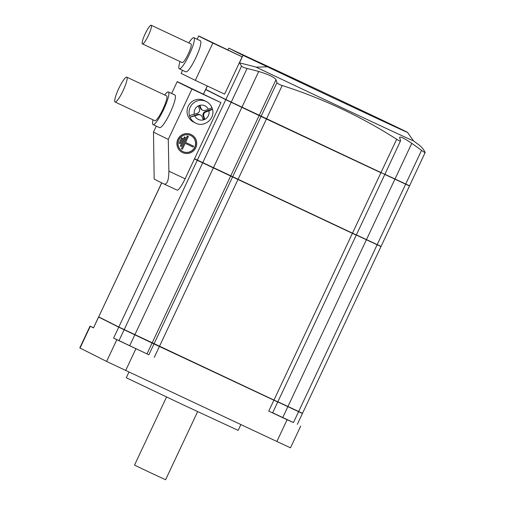 <?xml version="1.0" encoding="UTF-8"?>
<svg xmlns="http://www.w3.org/2000/svg" width="505" height="505" viewBox="0 0 505 505"><rect width="100%" height="100%" fill="white"/><g stroke="black" fill="none" stroke-linecap="round" stroke-linejoin="round"><path stroke-width="0.76" d="M202.656 110.21A3.434 3.384 -63.2 0 1 201.003 108.329L200.302 107.975A3.434 3.384 116.8 0 0 201.956 109.856L202.656 110.21A3.434 3.384 -63.2 0 0 205.333 110.355L208.325 109.25C210.819 108.297 211.974 107.666 211.803 107.357A12.019 11.836 116.8 0 0 193.428 103.083A12.019 11.836 116.8 0 0 190.031 117.21L197.903 114.919A3.434 3.384 -63.2 0 1 202.227 116.952L203.193 119.685L204.79 119.092L203.831 116.358A3.434 3.384 -63.2 0 1 205.895 111.965L205.2 111.611L212.422 109.023C215.553 118.505 204.159 127.961 195.504 123.018A12.019 11.836 116.8 0 0 195.801 123.163M205.895 111.965L208.887 110.86C211.38 109.907 212.542 109.269 212.365 108.966A12.019 11.836 116.8 0 0 211.854 107.477M205.2 111.611A3.434 3.384 116.8 0 0 203.13 116.005L204.089 118.738L204.79 119.092M202.997 119.142L204.089 118.738M200.58 115.064L199.879 114.711A3.434 3.384 116.8 0 0 197.202 114.566L190.031 117.21A12.019 11.836 116.8 0 0 195.504 123.018L193.51 122.014A12.019 11.836 116.8 0 1 188.359 105.949A12.019 11.836 116.8 0 1 204.342 100.552L206.33 101.555C208.855 102.856 210.692 104.806 211.854 107.407M201.003 108.329L200.043 105.596L198.446 106.183L199.406 108.916A3.434 3.384 -63.2 0 1 197.335 113.309L189.47 115.607M200.302 107.975L199.532 105.785M191.401 134.696L191.237 134.614A9.961 9.803 116.8 0 0 178 139.09A9.961 9.803 116.8 0 0 182.267 152.403L182.425 152.485A9.961 9.803 116.8 0 0 195.732 147.883A9.961 9.803 116.8 0 0 191.401 134.696A9.961 9.803 116.8 0 0 178.158 139.172A9.961 9.803 116.8 0 0 182.425 152.485M183.113 151.67A8.932 8.793 116.8 0 0 194.816 147.441A8.932 8.793 116.8 0 0 190.934 135.618A8.932 8.793 116.8 0 0 179.067 139.626A8.932 8.793 116.8 0 0 183.113 151.67M182.646 138.364L181.566 137.846L179.243 143.212L180.159 143.647L182.646 138.364L181.566 137.846M185.512 137.429L184.432 136.918L180.354 146.014L181.276 146.444L185.512 137.429L184.432 136.918M188.384 136.501L187.305 135.99L181.465 148.811L182.387 149.24L185.165 143.338L193.125 147.075L193.56 146.141L185.6 142.404L188.384 136.501L187.305 135.99M193.56 146.141L185.606 142.397M181.731 137.928L179.243 143.212M184.596 137L180.354 146.014M187.462 136.066L181.465 148.811M182.81 151.519A8.932 8.793 116.8 0 0 194.64 147.397A8.932 8.793 116.8 0 0 190.858 135.574M168.885 171.163L168.279 139.386L191.969 89.044L220.931 102.641L185.101 178.783A13.736 2.411 115.2 0 1 177.116 190.132A13.736 2.411 115.2 0 1 177.103 190.126L164.377 184.148C167.25 184.319 168.752 179.995 168.885 171.163L185.101 178.783M384.892 174.275L409.568 185.808L425.185 152.441A504.785 88.489 115.2 0 0 419.251 145.131A515.195 515.195 0 0 0 413.431 140.832A97.137 0.473 -154.8 0 1 354.346 113.53A97.137 0.473 -154.8 0 1 256.193 67.171L267.448 66.805A88.268 0.429 -154.8 0 0 355.93 108.569A88.268 0.429 -154.8 0 0 407.592 132.43A88.268 0.429 -154.8 0 0 342.087 101.139A88.268 0.429 -154.8 0 0 253.201 59.609L228.778 48.145L228.039 49.705M242.16 56.825L224.611 94.113L195.302 80.352L212.851 43.064L242.16 56.825L198.869 36.006A206.078 1.01 25.2 0 0 198.686 35.969A206.078 1.01 25.2 0 0 212.851 43.064M195.302 80.352A206.078 1.01 -154.8 0 1 181.137 73.263L182.526 70.315M399.625 137.234L399.657 137.764A510.498 89.492 115.2 0 1 400.604 140.706L384.842 174.383L225.849 99.548L205.668 89.36L207.265 85.97M380.808 172.514L261.041 116.447L225.773 99.7L205.844 89.454M409.385 185.733L384.64 174.345L405.641 184.18L377.197 244.622L381.054 246.408L409.498 185.966L405.641 184.18M380.738 172.666L266.564 119.066L225.899 99.756L205.775 89.6M356.378 234.875L377.197 244.622M384.772 174.541L356.328 234.983L194.539 158.734M213.571 167.799L194.463 158.886L197.259 160.3L118.801 327.032L277.8 401.866L356.252 235.141L352.402 233.354L273.944 400.08M352.402 233.354L197.259 160.3M352.294 233.114L356.252 235.141M380.978 246.566L356.126 234.945L377.128 244.78L298.67 411.506L302.527 413.292L380.978 246.566L377.128 244.78M352.219 233.266L213.495 167.95M161.751 182.867L98.69 316.881L118.801 327.032M98.69 316.881L161.682 182.835M277.851 401.759L298.67 411.506M277.617 401.791L159.517 346.55L118.858 327.24L98.797 316.932M302.343 413.21L277.599 401.828L298.594 411.663L293.481 422.54L272.656 412.793M90.023 326.148L93.501 327.915L98.551 317.001L118.732 327.183L153.993 343.924L148.88 354.807L113.612 338.06L116.838 339.688L106.599 361.441L79.79 347.907L90.023 326.148L93.501 327.726M277.548 401.93L153.993 343.924M302.274 413.355L298.594 411.663M197.638 411.644L165.589 479.75L150.01 472.516L134.507 465.124L166.555 397.018M240.891 424.591L238.158 430.393L182.09 404.341L126.282 377.746L128.964 372.04M277.725 402.024L272.605 412.901L268.755 411.114L287.118 419.737L276.879 441.49L106.599 361.441M293.481 422.54L287.118 419.737M284.138 418.197L292.338 422.098L284.138 418.197M256.193 67.171A513.181 505.227 116.8 0 0 239.471 62.885A504.785 88.489 -64.8 0 1 241.529 66.218L225.849 99.548M400.604 140.706C400.591 141.343 399.278 140.863 396.671 139.266A504.785 496.958 116.8 0 0 282.194 85.522C279.208 84.493 277.46 83.533 276.948 82.643A510.498 89.492 -64.8 0 0 276.001 79.708C274.202 77.107 268.445 74.374 258.724 71.508A510.498 502.589 116.8 0 0 247.078 68.465C244.016 67.657 242.166 66.906 241.529 66.218M399.657 137.764C399.613 135.99 403.653 137.852 411.771 143.357L395.005 178.991M425.185 152.441C425.248 152.863 424.036 152.175 421.549 150.376A510.498 502.589 116.8 0 0 411.771 143.357M164.377 184.148A185.468 0.909 25.2 0 1 154.158 178.997L153.501 132.001A206.078 1.01 25.2 0 0 153.501 132.001A206.078 1.01 25.2 0 0 168.279 139.386M220.931 102.641L177.451 81.715A206.078 1.01 25.2 0 0 177.192 81.652A206.078 1.01 25.2 0 0 191.969 89.044M180.045 61.559A17.17 3.011 -64.8 0 0 179.307 68.806L185.43 71.678C189.198 74.62 204.67 41.593 200.024 40.589L193.901 37.711A17.17 3.011 -64.8 0 0 188.801 42.906M179.307 68.806A17.17 3.011 -64.8 0 0 189.331 54.54A17.17 3.011 -64.8 0 0 193.901 37.711M118.776 88.495A13.736 2.411 -64.8 0 0 115.089 102.016A13.736 2.411 -64.8 0 0 123.106 90.61A13.736 2.411 -64.8 0 0 126.768 77.145A13.736 2.411 -64.8 0 0 118.776 88.495M115.089 102.016L154.883 120.701A13.736 2.411 -64.8 0 0 162.9 109.288A13.736 2.411 -64.8 0 0 166.555 95.83L126.768 77.145M153.028 119.83A18.035 3.163 -64.8 0 0 153.059 124.59A18.035 3.163 -64.8 0 0 163.582 109.61A18.035 3.163 -64.8 0 0 168.386 91.942A18.035 3.163 -64.8 0 0 164.706 94.959M153.059 124.59L159.176 127.462C163.178 130.568 179.42 95.893 174.503 94.82L168.386 91.942M267.448 66.805L243.025 55.335L239.471 62.885M243.025 55.335L228.778 48.145M116.838 339.688L148.88 354.807M131.092 346.348L139.298 350.249L131.092 346.348M300.74 426.05L290.501 447.802L276.879 441.49M145.2 33.766A10.302 1.805 -64.8 0 0 142.435 43.903A10.302 1.805 -64.8 0 0 148.445 35.344A10.302 1.805 -64.8 0 0 151.191 25.25A10.302 1.805 -64.8 0 0 145.2 33.766M142.435 43.903L182.223 62.588A10.302 1.805 -64.8 0 0 188.239 54.029A10.302 1.805 -64.8 0 0 190.985 43.935L151.191 25.25M203.831 116.358L203.13 116.005M197.903 114.919L197.202 114.566M208.325 109.25A7.556 7.436 116.8 0 0 194.343 114.414M194.911 116.024A7.556 7.436 116.8 0 0 208.887 110.86M118.732 327.183L113.612 338.06M124.129 329.746L119.01 340.623M134.841 334.777L129.722 345.654M152.112 342.977L146.993 353.853M237.924 179.603L159.466 346.335M98.62 317.039L93.501 327.915M90.275 326.287L80.036 348.04M225.773 99.7L197.335 160.148M205.661 89.555L203.578 93.987M207.334 86.002L205.737 89.398M159.397 346.487L154.278 357.363M135.908 348.747L125.676 370.5M273.868 400.238L268.755 411.114M287.882 406.632L282.768 417.509M380.915 172.754L352.471 233.196M266.438 119.003L237.994 179.452M396.671 139.266L380.991 172.596M247.078 68.465L231.246 102.111M421.549 150.376L405.717 184.022M394.929 179.149L366.485 239.591M366.415 239.749L287.957 406.474M241.889 107.294L213.445 167.736M259.16 115.493L230.716 175.936M231.17 102.263L202.732 162.711M261.041 116.447L232.597 176.889M213.369 167.894L134.911 334.619M230.646 176.093L152.188 342.819M258.724 71.508L241.958 107.136M276.001 79.708L259.235 115.336M276.948 82.643L261.117 116.289M282.194 85.522L266.514 118.852M232.527 177.047L154.069 343.772M202.656 162.862L124.198 329.595M177.116 190.132L164.396 184.161M198.686 35.969L197.146 39.238M177.192 81.652L171.631 93.469M156.272 126.098L153.501 131.994M203.509 93.949L205.592 89.518M297.331 424.326L302.451 413.45M407.592 132.43L413.437 140.838"/></g></svg>
